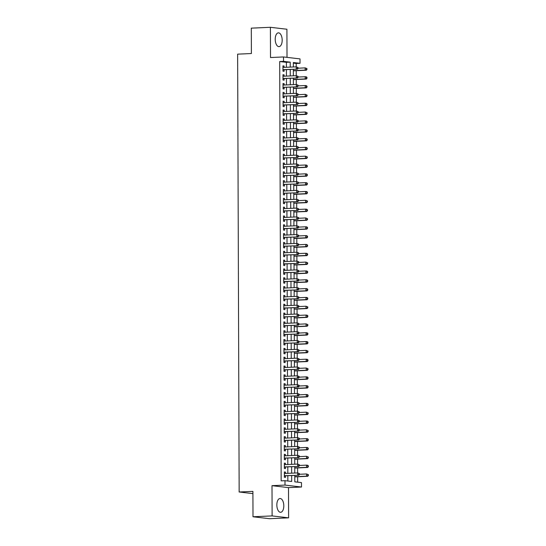 <?xml version="1.0" encoding="UTF-8"?>
<svg xmlns="http://www.w3.org/2000/svg" width="546" height="546" viewBox="0 0 546 546"><rect width="100%" height="100%" fill="white"/><g stroke="black" fill="none" stroke-linecap="round" stroke-linejoin="round"><path stroke-width="0.82" d="M283.804 505.808A6.9 3.467 87.4 0 0 280.016 498.505A6.9 3.467 87.4 0 0 276.842 504.989A6.9 3.467 87.4 0 0 280.63 512.298A6.9 3.467 87.4 0 0 283.804 505.808M282.18 40.158A6.9 3.467 87.4 0 0 278.392 32.849A6.9 3.467 87.4 0 0 275.218 39.339A6.9 3.467 87.4 0 0 279.006 46.642A6.9 3.467 87.4 0 0 282.18 40.158M294.779 475.43L294.799 481.831L301.488 482.616L301.508 487.032L284.998 485.094L284.985 480.678L291.673 481.463L291.653 475.566M288.513 487.612L272.004 485.674L272.113 515.909L253.003 516.762L269.512 518.7L288.616 517.847L288.513 487.612L301.508 487.032M287.012 57.364L286.909 29.238L270.406 27.3L270.509 57.535L283.504 56.955L300.013 58.893L300.027 63.309L293.332 62.524L293.352 66.974M296.219 66.844L296.205 63.479L300.027 63.309M297.666 482.166L297.645 476.747M297.631 472.911L297.618 467.915M297.604 464.086L297.584 459.09M297.57 455.255L297.556 450.266M297.543 446.43L297.522 441.434M297.509 437.599L297.495 432.609M297.481 428.774L297.461 423.778M297.447 419.942L297.433 414.953M297.42 411.118L297.399 406.128M297.386 402.293L297.372 397.297M297.358 393.461L297.338 388.472M297.324 384.637L297.311 379.641M297.297 375.805L297.277 370.816M297.263 366.98L297.249 361.984M297.236 358.156L297.215 353.16M297.201 349.324L297.188 344.335M297.174 340.499L297.154 335.503M297.14 331.668L297.126 326.679M297.113 322.843L297.092 317.847M297.079 314.011L297.058 309.022M297.051 305.187L297.031 300.198M297.017 296.362L296.997 291.366M296.983 287.53L296.969 282.541M296.956 278.706L296.935 273.71M296.922 269.874L296.908 264.885M296.894 261.049L296.874 256.054M296.86 252.225L296.847 247.229M296.833 243.393L296.812 238.404M296.799 234.568L296.785 229.573M296.771 225.737L296.751 220.748M296.737 216.912L296.724 211.916M296.71 208.081L296.69 203.092M296.676 199.256L296.662 194.267M296.649 190.431L296.628 185.435M296.615 181.6L296.601 176.611M296.587 172.775L296.567 167.779M296.553 163.943L296.539 158.954M296.526 155.119L296.505 150.123M296.492 146.294L296.478 141.298M296.464 137.462L296.444 132.473M296.43 128.638L296.417 123.642M296.403 119.806L296.382 114.817M296.369 110.981L296.355 105.985M296.341 102.15L296.321 97.161M296.307 93.325L296.294 88.336M296.28 84.5L296.26 79.504M296.246 75.669L296.232 70.68M272.113 515.909L288.616 517.847M253.003 516.762L252.914 491.38L239.155 491.994L237.633 54.15L251.385 53.535L251.296 28.153L270.406 27.3M285.483 473.457L285.483 472.092L284.364 471.956L284.384 477.259L285.497 477.388L285.49 475.839M285.456 464.626L285.449 463.261L284.336 463.131L284.35 468.427L285.469 468.557L285.462 467.014M285.421 455.801L285.421 454.436L284.302 454.306L284.323 459.602L285.435 459.732L285.428 458.19M285.394 446.969L285.387 445.604L284.275 445.475L284.289 450.771L285.408 450.9L285.401 449.358M285.36 438.145L285.353 436.78L284.241 436.65L284.261 441.946L285.374 442.076L285.367 440.533M285.333 429.313L285.326 427.955L284.213 427.818L284.227 433.115L285.346 433.251L285.34 431.702M285.299 420.488L285.292 419.123L284.179 418.994L284.2 424.29L285.312 424.419L285.305 422.877M285.271 411.664L285.265 410.299L284.152 410.169L284.166 415.465L285.285 415.595L285.278 414.045M285.237 402.832L285.23 401.467L284.118 401.337L284.138 406.633L285.251 406.763L285.244 405.221M285.21 394.007L285.203 392.642L284.091 392.513L284.104 397.809L285.224 397.938L285.217 396.396M285.176 385.176L285.169 383.818L284.056 383.681L284.077 388.977L285.189 389.114L285.183 387.564M285.149 376.351L285.142 374.986L284.022 374.856L284.043 380.152L285.162 380.282L285.155 378.74M285.114 367.526L285.108 366.161L283.995 366.025L284.016 371.328L285.128 371.457L285.121 369.908M285.087 358.695L285.08 357.33L283.961 357.2L283.981 362.496L285.101 362.626L285.094 361.083M285.053 349.87L285.046 348.505L283.934 348.375L283.954 353.672L285.067 353.801L285.06 352.259M285.026 341.038L285.019 339.673L283.9 339.544L283.92 344.84L285.039 344.97L285.032 343.427M284.992 332.214L284.985 330.849L283.872 330.719L283.893 336.015L285.005 336.145L284.998 334.602M284.957 323.382L284.957 322.024L283.838 321.887L283.859 327.184L284.971 327.32L284.971 325.771M284.93 314.557L284.923 313.192L283.811 313.063L283.831 318.359L284.944 318.489L284.937 316.946M284.896 305.733L284.896 304.368L283.777 304.238L283.797 309.534L284.91 309.664L284.91 308.115M284.869 296.901L284.862 295.536L283.749 295.406L283.77 300.703L284.882 300.832L284.875 299.29M284.835 288.076L284.835 286.711L283.715 286.582L283.736 291.878L284.848 292.008L284.848 290.465M284.807 279.245L284.8 277.887L283.688 277.75L283.708 283.046L284.821 283.183L284.814 281.634M284.773 270.42L284.773 269.055L283.654 268.925L283.674 274.222L284.787 274.351L284.787 272.809M284.746 261.595L284.739 260.23L283.627 260.094L283.64 265.397L284.759 265.527L284.753 263.977M284.712 252.764L284.712 251.399L283.592 251.269L283.613 256.565L284.725 256.695L284.725 255.153M284.684 243.939L284.678 242.574L283.565 242.444L283.579 247.741L284.698 247.87L284.691 246.328M284.65 235.108L284.65 233.743L283.531 233.613L283.551 238.909L284.664 239.039L284.664 237.496M284.623 226.283L284.616 224.918L283.504 224.788L283.517 230.084L284.637 230.214L284.63 228.672M284.589 217.451L284.589 216.093L283.47 215.957L283.49 221.253L284.603 221.389L284.603 219.84M284.562 208.627L284.555 207.262L283.442 207.132L283.456 212.428L284.575 212.558L284.568 211.015M284.527 199.802L284.527 198.437L283.408 198.307L283.429 203.603L284.541 203.733L284.541 202.184M284.5 190.97L284.493 189.605L283.381 189.476L283.394 194.772L284.514 194.902L284.507 193.359M284.466 182.146L284.466 180.781L283.347 180.651L283.367 185.947L284.48 186.077L284.473 184.534M284.439 173.314L284.432 171.956L283.319 171.819L283.333 177.116L284.452 177.252L284.446 175.703M284.405 164.489L284.405 163.124L283.285 162.995L283.306 168.291L284.418 168.421L284.411 166.878M284.377 155.665L284.37 154.3L283.258 154.163L283.272 159.466L284.391 159.596L284.384 158.047M284.343 146.833L284.336 145.468L283.224 145.338L283.244 150.635L284.357 150.764L284.35 149.222M284.316 138.008L284.309 136.643L283.197 136.514L283.21 141.81L284.329 141.94L284.323 140.397M284.282 129.177L284.275 127.812L283.162 127.682L283.183 132.978L284.295 133.108L284.289 131.566M284.254 120.352L284.248 118.987L283.135 118.857L283.149 124.154L284.268 124.283L284.261 122.741M284.22 111.52L284.213 110.162L283.101 110.026L283.121 115.322L284.234 115.459L284.227 113.909M284.193 102.696L284.186 101.331L283.074 101.201L283.087 106.497L284.207 106.627L284.2 105.085M284.159 93.871L284.152 92.506L283.04 92.376L283.06 97.673L284.173 97.802L284.166 96.253M284.132 85.039L284.125 83.674L283.005 83.545L283.026 88.841L284.145 88.971L284.138 87.428M284.097 76.215L284.091 74.85L282.978 74.72L282.999 80.016L284.111 80.146L284.104 78.604M296.205 63.479L293.339 63.138M286.411 67.281L286.391 62.326L279.702 61.541L281.163 480.849L284.985 480.678M287.851 481.012L287.831 475.737M287.824 473.348L287.803 466.912M287.797 464.523L287.769 458.08M287.762 455.692L287.742 449.256M287.735 446.867L287.708 440.424M287.701 438.042L287.681 431.599M287.674 429.211L287.646 422.775M287.64 420.386L287.619 413.943M287.612 411.554L287.585 405.118M287.578 402.73L287.558 396.287M287.551 393.898L287.524 387.462M287.517 385.073L287.496 378.631M287.489 376.249L287.462 369.806M287.455 367.417L287.435 360.981M287.421 358.592L287.401 352.15M287.394 349.761L287.373 343.325M287.36 340.936L287.339 334.493M287.332 332.111L287.312 325.669M287.298 323.28L287.278 316.844M287.271 314.455L287.251 308.012M287.237 305.623L287.216 299.188M287.21 296.799L287.189 290.356M287.176 287.967L287.155 281.531M287.148 279.142L287.128 272.7M287.114 270.318L287.094 263.875M287.087 261.486L287.066 255.05M287.053 252.661L287.032 246.219M287.025 243.83L287.005 237.394M286.991 235.005L286.971 228.562M286.964 226.18L286.937 219.738M286.93 217.349L286.909 210.913M286.903 208.524L286.875 202.081M286.868 199.693L286.848 193.257M286.841 190.868L286.814 184.425M286.807 182.036L286.786 175.6M286.78 173.212L286.752 166.769M286.746 164.387L286.725 157.944M286.718 155.555L286.691 149.119M286.684 146.731L286.664 140.288M286.657 137.899L286.63 131.463M286.623 129.074L286.602 122.632M286.595 120.25L286.568 113.807M286.561 111.418L286.541 104.982M286.534 102.593L286.507 96.151M286.5 93.762L286.479 87.326M286.473 84.937L286.445 78.494M286.438 76.106L286.418 69.67M284.07 67.383L284.063 66.025L282.944 65.889L282.964 71.185L284.084 71.321L284.077 69.772M239.155 491.994L252.921 493.611M272.004 485.674L284.998 485.094M279.702 61.541L283.517 61.37L283.504 56.955M293.359 69.356L293.379 75.798M293.386 78.187L293.414 84.623M293.42 87.012L293.441 93.455M293.448 95.843L293.475 102.279M293.482 104.668L293.502 111.111M293.516 113.5L293.536 119.936M293.543 122.324L293.564 128.76M293.577 131.149L293.598 137.592M293.605 139.981L293.625 146.417M293.639 148.805L293.659 155.248M293.666 157.637L293.687 164.073M293.7 166.462L293.721 172.905M293.728 175.286L293.748 181.729M293.762 184.118L293.782 190.554M293.789 192.943L293.809 199.386M293.823 201.774L293.844 208.21M293.85 210.599L293.871 217.042M293.885 219.431L293.905 225.867M293.912 228.255L293.932 234.691M293.946 237.08L293.966 243.523M293.973 245.912L294.001 252.348M294.007 254.736L294.028 261.179M294.035 263.568L294.062 270.004M294.069 272.393L294.089 278.835M294.096 281.217L294.123 287.66M294.13 290.049L294.151 296.485M294.157 298.874L294.185 305.316M294.192 307.705L294.212 314.141M294.219 316.53L294.246 322.973M294.253 325.361L294.274 331.797M294.28 334.186L294.308 340.622M294.314 343.011L294.335 349.454M294.342 351.842L294.369 358.278M294.376 360.667L294.396 367.11M294.403 369.499L294.43 375.935M294.437 378.323L294.458 384.766M294.465 387.148L294.492 393.591M294.499 395.98L294.519 402.416M294.526 404.804L294.553 411.247M294.56 413.636L294.581 420.072M294.594 422.461L294.615 428.903M294.622 431.285L294.642 437.728M294.656 440.117L294.676 446.553M294.683 448.942L294.704 455.384M294.717 457.773L294.738 464.209M294.744 466.598L294.765 473.041M290.226 67.11L290.213 62.155L283.517 61.37M291.646 473.177L291.625 466.741M291.619 464.353L291.591 457.91M291.584 455.521L291.564 449.085M291.557 446.696L291.53 440.253M291.523 437.865L291.503 431.429M291.496 429.04L291.468 422.604M291.462 420.215L291.441 413.772M291.434 411.384L291.407 404.948M291.4 402.559L291.38 396.116M291.366 393.727L291.346 387.291M291.339 384.903L291.318 378.46M291.305 376.078L291.284 369.635M291.277 367.246L291.257 360.81M291.243 358.422L291.223 351.979M291.216 349.59L291.195 343.154M291.182 340.765L291.161 334.323M291.155 331.934L291.134 325.498M291.12 323.109L291.1 316.673M291.093 314.284L291.073 307.842M291.059 305.453L291.038 299.017M291.032 296.628L291.011 290.185M290.998 287.797L290.977 281.361M290.97 278.972L290.95 272.529M290.936 270.147L290.916 263.704M290.909 261.316L290.882 254.88M290.875 252.491L290.854 246.048M290.847 243.659L290.82 237.223M290.813 234.835L290.793 228.392M290.786 226.01L290.759 219.567M290.752 217.178L290.731 210.742M290.725 208.354L290.697 201.911M290.69 199.522L290.67 193.086M290.663 190.697L290.636 184.255M290.629 181.866L290.608 175.43M290.602 173.041L290.574 166.598M290.568 164.216L290.547 157.774M290.54 155.385L290.513 148.949M290.506 146.56L290.486 140.117M290.479 137.728L290.452 131.293M290.445 128.904L290.424 122.461M290.417 120.079L290.39 113.636M290.383 111.248L290.363 104.812M290.356 102.423L290.329 95.98M290.322 93.591L290.301 87.155M290.288 84.767L290.267 78.324M290.26 75.935L290.24 69.499M286.391 62.326L290.213 62.155M282.951 66.073L284.063 66.025M282.978 74.898L284.091 74.85M283.012 83.729L284.125 83.674M283.04 92.554L284.152 92.506M283.074 101.385L284.186 101.331M283.101 110.21L284.213 110.162M283.135 119.035L284.248 118.987M283.162 127.866L284.275 127.812M283.197 136.691L284.309 136.643M283.224 145.523L284.336 145.468M283.258 154.347L284.37 154.3M283.285 163.172L284.405 163.124M283.319 172.004L284.432 171.956M283.347 180.828L284.466 180.781M283.381 189.66L284.493 189.605M283.408 198.485L284.527 198.437M283.442 207.309L284.555 207.262M283.47 216.141L284.589 216.093M283.504 224.966L284.616 224.918M283.531 233.797L284.65 233.743M283.565 242.622L284.678 242.574M283.592 251.453L284.712 251.399M283.627 260.278L284.739 260.23M283.654 269.103L284.773 269.055M283.688 277.934L284.8 277.887M283.715 286.759L284.835 286.711M283.749 295.591L284.862 295.536M283.777 304.415L284.896 304.368M283.811 313.24L284.923 313.192M283.838 322.072L284.957 322.024M283.872 330.896L284.985 330.849M283.906 339.728L285.019 339.673M283.934 348.553L285.046 348.505M283.968 357.384L285.08 357.33M283.995 366.209L285.108 366.161M284.029 375.034L285.142 374.986M284.056 383.865L285.169 383.818M284.091 392.69L285.203 392.642M284.118 401.522L285.23 401.467M284.152 410.346L285.265 410.299M284.179 419.171L285.292 419.123M284.213 428.003L285.326 427.955M284.241 436.827L285.353 436.78M284.275 445.659L285.387 445.604M284.302 454.484L285.421 454.436M284.336 463.315L285.449 463.261M284.364 472.14L285.483 472.092M282.958 69.745L297.372 69.178L282.958 69.642M297.584 68.38L296.26 69.049L296.253 66.844L298.027 67.554L297.584 67.499L297.584 68.38L298.034 68.434L298.027 67.554M282.951 67.438L296.253 66.844L297.584 67.499M283.463 69.799A0.887 0.764 -83.3 0 0 283.176 69.874L282.964 69.99M297.372 69.178L298.034 68.434M293.366 70.809L306.299 70.229L305.18 70.1L305.173 67.888L298.027 68.209M293.366 70.625L305.18 70.1L306.954 69.485L306.948 68.598L306.504 68.55L306.504 69.431M306.504 68.55L305.173 67.888L306.948 68.598M306.954 69.485L306.299 70.229M282.992 78.569L297.406 78.01L282.992 78.467M297.618 77.211L296.287 77.873L296.28 75.669L298.061 76.379L297.611 76.324L297.618 77.211L298.061 77.259L298.061 76.379M282.985 76.263L296.28 75.669L297.611 76.324M283.497 78.631A0.887 0.764 -83.3 0 0 283.21 78.706L282.992 78.815M297.406 78.01L298.061 77.259M283.019 87.394L297.433 86.834L283.019 87.299M297.645 86.036L296.321 86.705L296.314 84.493L298.089 85.203L297.645 85.156L297.645 86.036L298.096 86.091L298.089 85.203M283.012 85.094L296.314 84.493L297.645 85.156M283.524 87.456A0.887 0.764 -83.3 0 0 283.238 87.531L283.026 87.647M297.433 86.834L298.096 86.091M283.053 96.226L297.468 95.659L283.053 96.123M297.679 94.861L296.348 95.53L296.341 93.325L298.123 94.035L297.672 93.98L297.679 94.861L298.123 94.915L298.123 94.035M283.046 93.919L296.341 93.325L297.672 93.98M283.558 96.28A0.887 0.764 -83.3 0 0 283.272 96.362L283.053 96.471M297.468 95.659L298.123 94.915M283.081 105.05L297.495 104.491L283.081 104.955M297.707 103.692L296.382 104.361L296.376 102.15L298.15 102.86L297.707 102.812L297.707 103.692L298.157 103.747L298.15 102.86M283.074 102.744L296.376 102.15L297.707 102.812M283.586 105.112A0.887 0.764 -83.3 0 0 283.299 105.187L283.087 105.296M297.495 104.491L298.157 103.747M293.393 79.634L306.326 79.054L305.214 78.924L305.207 76.72L298.061 77.034M293.393 79.45L305.214 78.924L306.982 78.31L306.982 77.43L306.531 77.375L306.538 78.255M306.531 77.375L305.207 76.72L306.32 76.849L306.982 77.43M306.982 78.31L306.326 79.054M293.427 88.459L306.361 87.886L305.241 87.749L305.234 85.545L298.089 85.865M293.427 88.281L305.241 87.749L307.016 87.135L307.009 86.254L306.565 86.2L306.565 87.087M306.565 86.2L305.234 85.545L306.347 85.674L307.009 86.254M307.016 87.135L306.361 87.886M293.455 97.29L306.388 96.71L305.275 96.581L305.269 94.369L298.123 94.69M293.455 97.106L305.275 96.581L307.043 95.966L307.043 95.079L306.599 95.031L306.599 95.912M306.599 95.031L305.269 94.369L307.043 95.079M307.043 95.966L306.388 96.71M293.489 106.115L306.422 105.535L305.303 105.405L305.296 103.201L298.157 103.522M293.489 105.938L305.303 105.405L307.077 104.791L307.07 103.911L306.627 103.856L306.627 104.743M306.627 103.856L305.296 103.201L306.408 103.331L307.07 103.911M307.077 104.791L306.422 105.535M283.115 113.882L297.529 113.315L283.115 113.78M297.741 112.517L296.417 113.186L296.403 110.981L298.184 111.691L297.734 111.637L297.741 112.517L298.184 112.572L298.184 111.691M283.108 111.575L296.403 110.981L297.734 111.637M283.62 113.937A0.887 0.764 -83.3 0 0 283.333 114.018L283.115 114.128M297.529 113.315L298.184 112.572M293.516 114.947L306.449 114.367L305.337 114.237L305.33 112.026L298.184 112.346M293.516 114.762L305.337 114.237L307.105 113.623L307.105 112.735L306.661 112.688L306.661 113.568M306.661 112.688L305.33 112.026L307.105 112.735M307.105 113.623L306.449 114.367M283.149 122.707L297.556 122.147L283.142 122.611M297.768 121.349L296.444 122.011L296.437 119.806L298.212 120.516L297.768 120.461L297.768 121.349L298.218 121.396L298.212 120.516M283.135 120.4L296.437 119.806L297.768 120.461M283.647 122.768A0.887 0.764 -83.3 0 0 283.367 122.843L283.149 122.952M297.556 122.147L298.218 121.396M293.55 123.771L306.483 123.191L305.364 123.062L305.357 120.857L298.218 121.178M293.55 123.587L305.364 123.062L307.139 122.447L307.132 121.567L306.688 121.512L306.695 122.393M306.688 121.512L305.357 120.857L306.477 120.987L307.132 121.567M307.139 122.447L306.483 123.191M283.176 131.531L297.59 130.972L283.176 131.436M297.802 130.173L296.478 130.842L296.464 128.631L298.246 129.341L297.795 129.293L297.802 130.173L298.246 130.228L298.246 129.341M283.169 129.231L296.464 128.631L297.795 129.293M283.681 131.593A0.887 0.764 -83.3 0 0 283.394 131.668L283.176 131.784M297.59 130.972L298.246 130.228M293.577 132.596L306.511 132.023L305.398 131.893L305.391 129.682L298.246 130.003M293.577 132.419L305.398 131.893L307.166 131.272L307.166 130.392L306.722 130.337L306.722 131.224M306.722 130.337L305.391 129.682L306.504 129.811L307.166 130.392M307.166 131.272L306.511 132.023M283.21 140.363L297.618 139.796L283.203 140.261M297.829 139.005L296.505 139.667L296.498 137.462L298.273 138.172L297.829 138.118L297.829 139.005L298.28 139.053L298.273 138.172M283.197 138.056L296.498 137.462L297.829 138.118M283.708 140.424A0.887 0.764 -83.3 0 0 283.429 140.499L283.21 140.609M297.618 139.796L298.28 139.053M293.611 141.428L306.545 140.848L305.426 140.718L305.419 138.513L298.28 138.827M293.611 141.243L305.426 140.718L307.2 140.104L307.193 139.223L306.75 139.169L306.756 140.049M306.75 139.169L305.419 138.513L306.538 138.643L307.193 139.223M307.2 140.104L306.545 140.848M283.238 149.188L297.652 148.628L283.238 149.092M297.863 147.829L296.539 148.498L296.526 146.287L298.307 146.997L297.857 146.949L297.863 147.829L298.307 147.884L298.307 146.997M283.231 146.881L296.526 146.287L297.857 146.949M283.743 149.249A0.887 0.764 -83.3 0 0 283.456 149.324L283.238 149.433M297.652 148.628L298.307 147.884M293.639 150.252L306.572 149.679L305.46 149.543L305.453 147.338L298.307 147.659M293.639 150.075L305.46 149.543L307.227 148.928L307.227 148.048L306.784 147.993L306.784 148.881M306.784 147.993L305.453 147.338L306.565 147.468L307.227 148.048M307.227 148.928L306.572 149.679M283.272 158.019L297.686 157.453L283.272 157.917M297.891 156.654L296.567 157.323L296.56 155.119L298.334 155.828L297.891 155.774L297.891 156.654L298.341 156.709L298.334 155.828M283.258 155.712L296.56 155.119L297.891 155.774M283.77 158.074A0.887 0.764 -83.3 0 0 283.49 158.156L283.272 158.265M297.686 157.453L298.341 156.709M293.673 159.084L306.606 158.504L305.487 158.374L305.48 156.163L298.341 156.484M293.673 158.9L305.487 158.374L307.262 157.76L307.255 156.873L306.811 156.825L306.818 157.705M306.811 156.825L305.48 156.163L307.255 156.873M307.262 157.76L306.606 158.504M283.299 166.844L297.713 166.284L283.299 166.748M297.925 165.486L296.601 166.155L296.587 163.943L298.369 164.653L297.918 164.599L297.925 165.486L298.369 165.534L298.369 164.653M283.292 164.537L296.587 163.943L297.918 164.599M283.804 166.905A0.887 0.764 -83.3 0 0 283.517 166.98L283.299 167.09M297.713 166.284L298.369 165.534M293.7 167.909L306.634 167.329L305.521 167.199L305.514 164.994L298.369 165.315M293.7 167.731L305.521 167.199L307.289 166.585L307.289 165.704L306.845 165.65L306.845 166.53M306.845 165.65L305.514 164.994L306.627 165.124L307.289 165.704M307.289 166.585L306.634 167.329M283.333 175.675L297.747 175.109L283.333 175.573M297.952 174.31L296.628 174.979L296.621 172.775L298.396 173.485L297.952 173.43L297.952 174.31L298.403 174.365L298.396 173.485M283.319 173.369L296.621 172.775L297.952 173.43M283.831 175.73A0.887 0.764 -83.3 0 0 283.551 175.805L283.333 175.921M297.747 175.109L298.403 174.365M293.734 176.733L306.668 176.16L305.548 176.03L305.542 173.819L298.403 174.14M293.734 176.556L305.548 176.03L307.323 175.416L307.323 174.529L306.872 174.474L306.879 175.362M306.872 174.474L305.542 173.819L306.661 173.949L307.323 174.529M307.323 175.416L306.668 176.16M283.36 184.5L297.775 183.941L283.36 184.398M297.986 183.142L296.662 183.804L296.655 181.6L298.43 182.309L297.98 182.255L297.986 183.142L298.43 183.19L298.43 182.309M283.354 182.193L296.655 181.6L297.98 182.255M283.865 184.562A0.887 0.764 -83.3 0 0 283.579 184.637L283.36 184.746M297.775 183.941L298.43 183.19M283.394 193.325L297.809 192.765L283.394 193.229M298.014 191.967L296.69 192.636L296.683 190.424L298.457 191.134L298.014 191.086L298.014 191.967L298.464 192.021L298.457 191.134M283.381 191.018L296.683 190.424L298.014 191.086M283.893 193.386A0.887 0.764 -83.3 0 0 283.613 193.461L283.394 193.577M297.809 192.765L298.464 192.021M283.422 202.156L297.836 201.59L283.422 202.054M298.048 200.791L296.724 201.46L296.717 199.256L298.491 199.966L298.041 199.911L298.048 200.791L298.491 200.846L298.491 199.966M283.415 199.85L296.717 199.256L298.041 199.911M283.927 202.211A0.887 0.764 -83.3 0 0 283.64 202.293L283.422 202.402M297.836 201.59L298.491 200.846M283.456 210.981L297.87 210.422L283.456 210.886M298.075 209.623L296.751 210.292L296.744 208.081L298.519 208.79L298.075 208.736L298.075 209.623L298.525 209.678L298.519 208.79M283.442 208.674L296.744 208.081L298.075 208.736M283.954 211.043A0.887 0.764 -83.3 0 0 283.674 211.118L283.456 211.227M297.87 210.422L298.525 209.678M283.483 219.813L297.898 219.246L283.483 219.71M298.109 218.448L296.785 219.117L296.778 216.912L298.553 217.622L298.109 217.567L298.109 218.448L298.553 218.502L298.553 217.622M283.476 217.506L296.778 216.912L298.109 217.567M283.988 219.867A0.887 0.764 -83.3 0 0 283.702 219.949L283.483 220.058M297.898 219.246L298.553 218.502M283.517 228.637L297.932 228.078L283.517 228.542M298.136 227.279L296.812 227.941L296.806 225.737L298.58 226.447L298.136 226.392L298.136 227.279L298.587 227.327L298.58 226.447M283.51 226.331L296.806 225.737L298.136 226.392M284.016 228.699A0.887 0.764 -83.3 0 0 283.736 228.774L283.517 228.883M297.932 228.078L298.587 227.327M283.545 237.462L297.959 236.903L283.545 237.367M298.171 236.104L296.847 236.773L296.84 234.562L298.614 235.271L298.171 235.224L298.171 236.104L298.614 236.159L298.614 235.271M283.538 235.162L296.84 234.562L298.171 235.224M284.05 237.524A0.887 0.764 -83.3 0 0 283.763 237.599L283.545 237.715M297.959 236.903L298.614 236.159M283.579 246.294L297.993 245.727L283.579 246.191M298.205 244.929L296.874 245.598L296.867 243.393L298.642 244.103L298.198 244.048L298.205 244.929L298.648 244.983L298.642 244.103M283.572 243.987L296.867 243.393L298.198 244.048M284.077 246.355A0.887 0.764 -83.3 0 0 283.797 246.43L283.579 246.539M297.993 245.727L298.648 244.983M283.606 255.119L298.02 254.559L283.606 255.023M298.232 253.76L296.908 254.429L296.901 252.218L298.676 252.928L298.232 252.88L298.232 253.76L298.676 253.815L298.676 252.928M283.599 252.812L296.901 252.218L298.232 252.88M284.111 255.18A0.887 0.764 -83.3 0 0 283.824 255.255L283.606 255.364M298.02 254.559L298.676 253.815M283.64 263.95L298.055 263.384L283.64 263.848M298.266 262.585L296.935 263.254L296.928 261.049L298.703 261.759L298.259 261.705L298.266 262.585L298.71 262.64L298.703 261.759M283.633 261.643L296.928 261.049L298.259 261.705M284.145 264.005A0.887 0.764 -83.3 0 0 283.859 264.087L283.64 264.196M298.055 263.384L298.71 262.64M283.667 272.775L298.082 272.215L283.667 272.679M298.293 271.417L296.969 272.079L296.963 269.874L298.737 270.584L298.293 270.529L298.293 271.417L298.737 271.464L298.737 270.584M283.661 270.468L296.963 269.874L298.293 270.529M284.173 272.836A0.887 0.764 -83.3 0 0 283.886 272.911L283.667 273.02M298.082 272.215L298.737 271.464M283.702 281.606L298.116 281.04L283.702 281.504M298.328 280.241L296.997 280.91L296.99 278.706L298.764 279.416L298.321 279.361L298.328 280.241L298.771 280.296L298.764 279.416M283.695 279.299L296.99 278.706L298.321 279.361M284.207 281.661A0.887 0.764 -83.3 0 0 283.92 281.736L283.702 281.852M298.116 281.04L298.771 280.296M283.729 290.431L298.143 289.871L283.729 290.329M298.355 289.073L297.031 289.735L297.024 287.53L298.798 288.24L298.355 288.186L298.355 289.073L298.798 289.121L298.798 288.24M283.722 288.124L297.024 287.53L298.355 288.186M284.234 290.492A0.887 0.764 -83.3 0 0 283.947 290.568L283.729 290.677M298.143 289.871L298.798 289.121M283.763 299.256L298.177 298.696L283.763 299.16M298.389 297.898L297.058 298.566L297.051 296.355L298.833 297.065L298.382 297.017L298.389 297.898L298.833 297.952L298.833 297.065M283.756 296.949L297.051 296.355L298.382 297.017M284.268 299.317A0.887 0.764 -83.3 0 0 283.981 299.392L283.763 299.508M298.177 298.696L298.833 297.952M283.79 308.087L298.205 307.521L283.79 307.985M298.416 306.722L297.092 307.391L297.085 305.187L298.86 305.897L298.416 305.842L298.416 306.722L298.86 306.777L298.86 305.897M283.784 305.78L297.085 305.187L298.416 305.842M284.295 308.142A0.887 0.764 -83.3 0 0 284.009 308.224L283.79 308.333M298.205 307.521L298.86 306.777M283.824 316.912L298.239 316.352L283.824 316.816M298.45 315.554L297.12 316.223L297.113 314.011L298.894 314.721L298.444 314.667L298.45 315.554L298.894 315.608L298.894 314.721M283.818 314.605L297.113 314.011L298.444 314.667M284.329 316.973A0.887 0.764 -83.3 0 0 284.043 317.049L283.824 317.158M298.239 316.352L298.894 315.608M283.852 325.744L298.266 325.177L283.852 325.641M298.478 324.379L297.154 325.047L297.147 322.843L298.921 323.553L298.478 323.498L298.478 324.379L298.928 324.433L298.921 323.553M283.845 323.437L297.147 322.843L298.478 323.498M284.357 325.798A0.887 0.764 -83.3 0 0 284.07 325.88L283.852 325.989M298.266 325.177L298.928 324.433M283.886 334.568L298.3 334.009L283.886 334.473M298.512 333.21L297.181 333.872L297.174 331.668L298.955 332.377L298.505 332.323L298.512 333.21L298.955 333.258L298.955 332.377M283.879 332.261L297.174 331.668L298.505 332.323M284.391 334.63A0.887 0.764 -83.3 0 0 284.104 334.705L283.886 334.814M298.3 334.009L298.955 333.258M283.913 343.393L298.328 342.833L283.913 343.298M298.539 342.035L297.215 342.704L297.208 340.492L298.983 341.202L298.539 341.154L298.539 342.035L298.99 342.089L298.983 341.202M283.906 341.093L297.208 340.492L298.539 341.154M284.418 343.454A0.887 0.764 -83.3 0 0 284.132 343.53L283.92 343.646M298.328 342.833L298.99 342.089M283.947 352.225L298.362 351.658L283.947 352.122M298.573 350.86L297.242 351.528L297.236 349.324L299.017 350.034L298.566 349.979L298.573 350.86L299.017 350.914L299.017 350.034M283.94 349.918L297.236 349.324L298.566 349.979M284.452 352.286A0.887 0.764 -83.3 0 0 284.166 352.361L283.947 352.47M298.362 351.658L299.017 350.914M283.975 361.049L298.389 360.49L283.975 360.954M298.601 359.691L297.277 360.36L297.27 358.149L299.044 358.858L298.601 358.811L298.601 359.691L299.051 359.746L299.044 358.858M283.968 358.742L297.27 358.149L298.601 358.811M284.48 361.111A0.887 0.764 -83.3 0 0 284.193 361.186L283.981 361.295M298.389 360.49L299.051 359.746M284.009 369.881L298.423 369.314L284.009 369.778M298.635 368.516L297.304 369.185L297.297 366.98L299.078 367.69L298.628 367.635L298.635 368.516L299.078 368.57L299.078 367.69M284.002 367.574L297.297 366.98L298.628 367.635M284.514 369.935A0.887 0.764 -83.3 0 0 284.227 370.017L284.009 370.127M298.423 369.314L299.078 368.57M284.036 378.706L298.45 378.146L284.036 378.61M298.662 377.347L297.338 378.009L297.331 375.805L299.106 376.515L298.662 376.46L298.662 377.347L299.112 377.395L299.106 376.515M284.029 376.399L297.331 375.805L298.662 376.46M284.541 378.767A0.887 0.764 -83.3 0 0 284.254 378.842L284.043 378.951M298.45 378.146L299.112 377.395M284.07 387.537L298.485 386.971L284.07 387.435M298.696 386.172L297.365 386.841L297.358 384.637L299.14 385.339L298.689 385.292L298.696 386.172L299.14 386.227L299.14 385.339M284.063 385.23L297.358 384.637L298.689 385.292M284.575 387.592A0.887 0.764 -83.3 0 0 284.289 387.667L284.07 387.783M298.485 386.971L299.14 386.227M284.097 396.362L298.512 395.802L284.097 396.26M298.723 395.004L297.399 395.666L297.393 393.461L299.167 394.171L298.723 394.116L298.723 395.004L299.174 395.051L299.167 394.171M284.091 394.055L297.393 393.461L298.723 394.116M284.603 396.423A0.887 0.764 -83.3 0 0 284.316 396.498L284.104 396.608M298.512 395.802L299.174 395.051M284.132 405.187L298.546 404.627L284.132 405.091M298.758 403.828L297.433 404.497L297.42 402.286L299.201 402.996L298.751 402.948L298.758 403.828L299.201 403.883L299.201 402.996M284.125 402.88L297.42 402.286L298.751 402.948M284.637 405.248A0.887 0.764 -83.3 0 0 284.35 405.323L284.132 405.439M298.546 404.627L299.201 403.883M284.166 414.018L298.573 413.452L284.159 413.916M298.785 412.653L297.461 413.322L297.454 411.118L299.228 411.827L298.785 411.773L298.785 412.653L299.235 412.708L299.228 411.827M284.152 411.711L297.454 411.118L298.785 411.773M284.664 414.073A0.887 0.764 -83.3 0 0 284.377 414.155L284.166 414.264M298.573 413.452L299.235 412.708M284.193 422.843L298.607 422.283L284.193 422.747M298.819 421.485L297.495 422.154L297.481 419.942L299.263 420.652L298.812 420.597L298.819 421.485L299.263 421.532L299.263 420.652M284.186 420.536L297.481 419.942L298.812 420.597M284.698 422.904A0.887 0.764 -83.3 0 0 284.411 422.979L284.193 423.089M298.607 422.283L299.263 421.532M284.227 431.674L298.635 431.108L284.22 431.572M298.846 430.309L297.522 430.978L297.515 428.774L299.29 429.484L298.846 429.429L298.846 430.309L299.297 430.364L299.29 429.484M284.213 429.368L297.515 428.774L298.846 429.429M284.725 431.729A0.887 0.764 -83.3 0 0 284.446 431.811L284.227 431.92M298.635 431.108L299.297 430.364M284.254 440.499L298.669 439.94L284.254 440.397M298.88 439.141L297.556 439.803L297.543 437.599L299.324 438.308L298.874 438.254L298.88 439.141L299.324 439.189L299.324 438.308M284.248 438.192L297.543 437.599L298.874 438.254M284.759 440.561A0.887 0.764 -83.3 0 0 284.473 440.636L284.254 440.745M298.669 439.94L299.324 439.189M284.289 449.324L298.696 448.764L284.289 449.228M298.908 447.966L297.584 448.635L297.577 446.423L299.351 447.133L298.908 447.085L298.908 447.966L299.358 448.02L299.351 447.133M284.275 447.024L297.577 446.423L298.908 447.085M284.787 449.385A0.887 0.764 -83.3 0 0 284.507 449.46L284.289 449.576M298.696 448.764L299.358 448.02M284.316 458.155L298.73 457.589L284.316 458.053M298.942 456.79L297.618 457.459L297.604 455.255L299.385 455.965L298.935 455.91L298.942 456.79L299.385 456.845L299.385 455.965M284.309 455.849L297.604 455.255L298.935 455.91M284.821 458.217A0.887 0.764 -83.3 0 0 284.534 458.292L284.316 458.401M298.73 457.589L299.385 456.845M284.35 466.98L298.764 466.421L284.35 466.885M298.969 465.622L297.645 466.291L297.638 464.08L299.413 464.789L298.969 464.742L298.969 465.622L299.42 465.677L299.413 464.789M284.336 464.673L297.638 464.08L298.969 464.742M284.848 467.042A0.887 0.764 -83.3 0 0 284.568 467.117L284.35 467.226M298.764 466.421L299.42 465.677M284.377 475.812L298.792 475.245L284.377 475.709M299.003 474.447L297.679 475.116L297.672 472.911L299.447 473.621L298.996 473.566L299.003 474.447L299.447 474.501L299.447 473.621M284.37 473.505L297.672 472.911L298.996 473.566M284.882 475.866A0.887 0.764 -83.3 0 0 284.596 475.948L284.377 476.057M298.792 475.245L299.447 474.501M293.762 185.565L306.695 184.985L305.583 184.855L305.576 182.651L298.43 182.965M293.762 185.381L305.583 184.855L307.35 184.241L307.35 183.36L306.907 183.306L306.907 184.186M306.907 183.306L305.576 182.651L306.688 182.78L307.35 183.36M307.35 184.241L306.695 184.985M293.796 194.39L306.729 193.816L305.61 193.68L305.603 191.475L298.464 191.796M293.796 194.212L305.61 193.68L307.384 193.066L307.384 192.185L306.934 192.131L306.941 193.018M306.934 192.131L305.603 191.475L306.722 191.605L307.384 192.185M307.384 193.066L306.729 193.816M293.823 203.221L306.756 202.641L305.644 202.511L305.637 200.3L298.491 200.621M293.823 203.037L305.644 202.511L307.418 201.897L307.412 201.01L306.968 200.962L306.968 201.843M306.968 200.962L305.637 200.3L307.412 201.01M307.418 201.897L306.756 202.641M293.857 212.046L306.791 211.466L305.671 211.336L305.664 209.132L298.525 209.452M293.857 211.868L305.671 211.336L307.446 210.722L307.446 209.841L306.995 209.787L307.002 210.674M306.995 209.787L305.664 209.132L306.784 209.261L307.446 209.841M307.446 210.722L306.791 211.466M293.885 220.877L306.818 220.297L305.705 220.168L305.699 217.956L298.553 218.277M293.885 220.693L305.705 220.168L307.48 219.553L307.473 218.666L307.029 218.618L307.029 219.499M307.029 218.618L305.699 217.956L307.473 218.666M307.48 219.553L306.818 220.297M293.919 229.702L306.852 229.122L305.733 228.992L305.726 226.788L298.587 227.109M293.919 229.518L305.733 228.992L307.507 228.378L307.507 227.498L307.057 227.443L307.064 228.324M307.057 227.443L305.726 226.788L306.845 226.918L307.507 227.498M307.507 228.378L306.852 229.122M293.946 238.527L306.879 237.954L305.767 237.817L305.76 235.613L298.614 235.933M293.946 238.349L305.767 237.817L307.541 237.203L307.535 236.322L307.091 236.268L307.091 237.155M307.091 236.268L305.76 235.613L306.872 235.742L307.535 236.322M307.541 237.203L306.879 237.954M293.98 247.358L306.913 246.778L305.794 246.649L305.787 244.444L298.648 244.758M293.98 247.174L305.794 246.649L307.569 246.034L307.569 245.154L307.118 245.099L307.125 245.98M307.118 245.099L305.787 244.444L306.907 244.574L307.569 245.154M307.569 246.034L306.913 246.778M294.007 256.183L306.941 255.61L305.828 255.473L305.821 253.269L298.676 253.59M294.007 256.006L305.828 255.473L307.603 254.859L307.596 253.979L307.152 253.924L307.152 254.811M307.152 253.924L305.821 253.269L306.934 253.399L307.596 253.979M307.603 254.859L306.941 255.61M294.041 265.015L306.975 264.435L305.856 264.305L305.849 262.094L298.71 262.414M294.041 264.83L305.856 264.305L307.63 263.691L307.63 262.803L307.18 262.756L307.186 263.636M307.18 262.756L305.849 262.094L307.63 262.803M307.63 263.691L306.975 264.435M294.076 273.839L307.002 273.259L305.89 273.13L305.883 270.925L298.737 271.246M294.069 273.662L305.89 273.13L307.664 272.515L307.657 271.635L307.214 271.58L307.214 272.461M307.214 271.58L305.883 270.925L306.995 271.055L307.657 271.635M307.664 272.515L307.002 273.259M294.103 282.664L307.036 282.091L305.924 281.961L305.91 279.75L298.771 280.071M294.103 282.487L305.924 281.961L307.691 281.347L307.691 280.46L307.241 280.405L307.248 281.292M307.241 280.405L305.91 279.75L307.029 279.88L307.691 280.46M307.691 281.347L307.036 282.091M294.137 291.496L307.064 290.916L305.951 290.786L305.944 288.581L298.798 288.895M294.13 291.311L305.951 290.786L307.726 290.172L307.719 289.291L307.275 289.237L307.275 290.117M307.275 289.237L305.944 288.581L307.057 288.711L307.719 289.291M307.726 290.172L307.064 290.916M294.164 300.32L307.098 299.747L305.985 299.611L305.972 297.406L298.833 297.727M294.164 300.143L305.985 299.611L307.753 298.996L307.753 298.116L307.302 298.061L307.309 298.949M307.302 298.061L305.972 297.406L307.091 297.536L307.753 298.116M307.753 298.996L307.098 299.747M294.198 309.152L307.125 308.572L306.013 308.442L306.006 306.231L298.86 306.552M294.192 308.968L306.013 308.442L307.787 307.828L307.78 306.941L307.337 306.893L307.337 307.773M307.337 306.893L306.006 306.231L307.78 306.941M307.787 307.828L307.125 308.572M294.226 317.977L307.159 317.397L306.047 317.267L306.033 315.062L298.894 315.383M294.226 317.799L306.047 317.267L307.814 316.653L307.814 315.772L307.364 315.718L307.371 316.598M307.364 315.718L306.033 315.062L307.152 315.192L307.814 315.772M307.814 316.653L307.159 317.397M294.26 326.808L307.186 326.228L306.074 326.099L306.067 323.887L298.921 324.208M294.26 326.624L306.074 326.099L307.848 325.484L307.842 324.597L307.398 324.549L307.398 325.43M307.398 324.549L306.067 323.887L307.842 324.597M307.848 325.484L307.186 326.228M294.287 335.633L307.221 335.053L306.108 334.923L306.094 332.719L298.955 333.04M294.287 335.449L306.108 334.923L307.876 334.309L307.876 333.429L307.425 333.374L307.432 334.254M307.425 333.374L306.094 332.719L307.214 332.848L307.876 333.429M307.876 334.309L307.221 335.053M294.321 344.458L307.255 343.884L306.135 343.748L306.129 341.543L298.983 341.864M294.321 344.28L306.135 343.748L307.91 343.134L307.903 342.253L307.459 342.199L307.459 343.086M307.459 342.199L306.129 341.543L307.241 341.673L307.903 342.253M307.91 343.134L307.255 343.884M294.349 353.289L307.282 352.709L306.17 352.579L306.163 350.375L299.017 350.689M294.349 353.105L306.17 352.579L307.937 351.965L307.937 351.078L307.487 351.03L307.494 351.911M307.487 351.03L306.163 350.375L307.937 351.078M307.937 351.965L307.282 352.709M294.383 362.114L307.316 361.541L306.197 361.404L306.19 359.2L299.044 359.521M294.383 361.937L306.197 361.404L307.971 360.79L307.964 359.91L307.521 359.855L307.521 360.742M307.521 359.855L306.19 359.2L307.302 359.329L307.964 359.91M307.971 360.79L307.316 361.541M294.41 370.946L307.343 370.365L306.231 370.236L306.224 368.024L299.078 368.345M294.41 370.761L306.231 370.236L307.999 369.622L307.999 368.734L307.548 368.687L307.555 369.567M307.548 368.687L306.224 368.024L307.999 368.734M307.999 369.622L307.343 370.365M294.444 379.77L307.378 379.19L306.258 379.06L306.251 376.856L299.106 377.177M294.444 379.593L306.258 379.06L308.033 378.446L308.026 377.566L307.582 377.511L307.582 378.392M307.582 377.511L306.251 376.856L307.364 376.986L308.026 377.566M308.033 378.446L307.378 379.19M294.471 388.595L307.405 388.022L306.292 387.892L306.286 385.681L299.14 386.002M294.471 388.418L306.292 387.892L308.06 387.278L308.06 386.391L307.616 386.336L307.616 387.223M307.616 386.336L306.286 385.681L307.398 385.81L308.06 386.391M308.06 387.278L307.405 388.022M294.506 397.427L307.439 396.846L306.32 396.717L306.313 394.512L299.174 394.826M294.506 397.242L306.32 396.717L308.094 396.103L308.087 395.222L307.644 395.168L307.644 396.048M307.644 395.168L306.313 394.512L307.425 394.642L308.087 395.222M308.094 396.103L307.439 396.846M294.533 406.251L307.466 405.678L306.354 405.542L306.347 403.337L299.201 403.658M294.533 406.074L306.354 405.542L308.121 404.927L308.121 404.047L307.678 403.992L307.678 404.879M307.678 403.992L306.347 403.337L307.459 403.467L308.121 404.047M308.121 404.927L307.466 405.678M294.567 415.083L307.5 414.503L306.381 414.373L306.374 412.162L299.235 412.483M294.567 414.899L306.381 414.373L308.156 413.759L308.149 412.872L307.705 412.824L307.712 413.704M307.705 412.824L306.374 412.162L308.149 412.872M308.156 413.759L307.5 414.503M294.594 423.908L307.528 423.327L306.415 423.198L306.408 420.993L299.263 421.314M294.594 423.73L306.415 423.198L308.183 422.584L308.183 421.703L307.739 421.648L307.739 422.529M307.739 421.648L306.408 420.993L307.521 421.123L308.183 421.703M308.183 422.584L307.528 423.327M294.628 432.739L307.562 432.159L306.442 432.029L306.436 429.818L299.297 430.139M294.628 432.555L306.442 432.029L308.217 431.415L308.21 430.528L307.767 430.48L307.773 431.36M307.767 430.48L306.436 429.818L308.21 430.528M308.217 431.415L307.562 432.159M294.656 441.564L307.589 440.984L306.477 440.854L306.47 438.65L299.324 438.964M294.656 441.38L306.477 440.854L308.244 440.24L308.244 439.359L307.801 439.305L307.801 440.185M307.801 439.305L306.47 438.65L307.582 438.779L308.244 439.359M308.244 440.24L307.589 440.984M294.69 450.389L307.623 449.815L306.504 449.679L306.497 447.474L299.358 447.795M294.69 450.211L306.504 449.679L308.278 449.065L308.272 448.184L307.828 448.13L307.835 449.017M307.828 448.13L306.497 447.474L307.616 447.604L308.272 448.184M308.278 449.065L307.623 449.815M294.717 459.22L307.651 458.64L306.538 458.51L306.531 456.306L299.385 456.62M294.717 459.036L306.538 458.51L308.306 457.896L308.306 457.009L307.862 456.961L307.862 457.841M307.862 456.961L306.531 456.306L308.306 457.009M308.306 457.896L307.651 458.64M294.751 468.045L307.685 467.472L306.565 467.335L306.559 465.131L299.42 465.451M294.751 467.867L306.565 467.335L308.34 466.721L308.34 465.84L307.889 465.786L307.896 466.673M307.889 465.786L306.559 465.131L307.678 465.26L308.34 465.84M308.34 466.721L307.685 467.472M294.779 476.876L307.712 476.296L306.599 476.167L306.593 473.955L299.447 474.276M294.779 476.692L306.599 476.167L308.367 475.552L308.367 474.665L307.924 474.617L307.924 475.498M307.924 474.617L306.593 473.955L308.367 474.665M308.367 475.552L307.712 476.296"/></g></svg>

